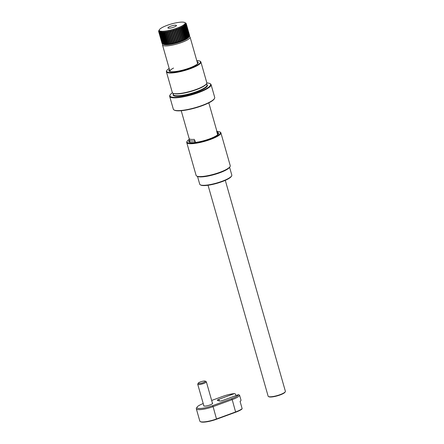 <?xml version="1.0" encoding="UTF-8"?>
<svg xmlns="http://www.w3.org/2000/svg" width="444" height="444" viewBox="0 0 444 444"><rect width="100%" height="100%" fill="white"/><g stroke="black" fill="none" stroke-linecap="round" stroke-linejoin="round"><path stroke-width="0.67" d="M163.359 44.217A13.448 2.847 -15.9 0 0 181.074 41.536A13.448 2.847 -15.9 0 0 188.966 36.88M189.288 36.402L189.566 36.552A14.341 3.036 164.1 0 1 190.076 37.091A14.341 3.036 164.1 0 1 181.646 42.469A14.341 3.036 164.1 0 1 162.487 44.949A14.341 3.036 164.1 0 1 162.632 44.222L162.793 43.95M181.224 110.723L189.127 138.478A14.341 3.036 -15.9 0 0 194.267 139.355L195.454 142.407M217.649 134.782L216.678 131.124A14.341 3.036 -15.9 0 0 216.716 130.619L208.813 102.864M158.819 30.708L158.719 30.886A14.341 3.036 -15.9 0 0 158.641 31.102L159.063 30.436L158.619 31.263A14.341 3.036 -15.9 0 0 158.641 31.452L159.102 30.764L158.697 31.596A14.341 3.036 -15.9 0 0 158.813 31.757L159.302 31.041L158.946 31.879L162.31 43.673A14.341 3.036 -15.9 0 0 162.515 43.801L163.586 44.367A13.448 2.847 -15.9 0 0 175.463 43.284A13.448 2.847 -15.9 0 0 188.128 37.962A13.448 2.847 -15.9 0 0 188.833 37.174L189.266 36.441M162.515 43.801A14.341 3.036 -15.9 0 0 162.521 43.806L162.732 43.901A14.341 3.036 -15.9 0 0 163.031 44L163.314 44.067A14.341 3.036 -15.9 0 0 163.703 44.139L164.563 44.539L164.052 44.178A14.341 3.036 -15.9 0 0 164.53 44.211L165.384 44.6L164.946 44.228A14.341 3.036 -15.9 0 0 165.495 44.228L166.339 44.6L165.967 44.211A14.341 3.036 -15.9 0 0 166.589 44.178L167.41 44.539L167.116 44.139A14.341 3.036 -15.9 0 0 167.804 44.073L168.592 44.422L168.376 44.006A14.341 3.036 -15.9 0 0 169.114 43.906L169.869 44.25L169.73 43.812A14.341 3.036 -15.9 0 0 170.513 43.679L171.218 44.023L171.156 43.562A14.341 3.036 -15.9 0 0 171.972 43.401L172.627 43.745L172.644 43.257A14.341 3.036 -15.9 0 0 173.482 43.068L174.081 43.418L174.17 42.907A14.341 3.036 -15.9 0 0 175.025 42.691L175.558 43.046L175.719 42.507A14.341 3.036 -15.9 0 0 176.573 42.269L177.039 42.635L177.261 42.069A14.341 3.036 -15.9 0 0 178.111 41.814L178.505 42.191L178.793 41.597A14.341 3.036 -15.9 0 0 179.626 41.325L179.942 41.719L180.286 41.098A14.341 3.036 -15.9 0 0 181.085 40.815L181.33 41.225L181.718 40.576A14.341 3.036 -15.9 0 0 182.484 40.282L182.645 40.715L183.083 40.038A14.341 3.036 -15.9 0 0 183.794 39.738L183.883 40.193L184.349 39.494A14.341 3.036 -15.9 0 0 185.009 39.189L185.015 39.666L185.514 38.944A14.341 3.036 -15.9 0 0 186.103 38.639L186.036 39.144L186.552 38.4A14.341 3.036 -15.9 0 0 187.068 38.101L186.935 38.634L187.457 37.868A14.341 3.036 -15.9 0 0 187.895 37.579L187.69 38.14L188.217 37.352A14.341 3.036 -15.9 0 0 188.567 37.08L188.817 36.863A14.341 3.036 -15.9 0 0 189.077 36.608L185.72 24.809L185.059 24.242L185.897 24.609A14.341 3.036 -15.9 0 0 186.064 24.37L185.353 23.832L186.164 24.187A14.341 3.036 -15.9 0 0 186.236 23.976L185.481 23.46L186.258 23.809A14.341 3.036 -15.9 0 0 186.241 23.621L185.442 23.132L186.18 23.477A14.341 3.036 -15.9 0 0 186.064 23.316L185.931 23.199A14.341 3.036 -15.9 0 0 185.725 23.071A14.341 3.036 -15.9 0 0 185.72 23.066L184.66 22.505A13.448 2.847 -15.9 0 0 172.777 23.588A13.448 2.847 -15.9 0 0 160.112 28.91A13.448 2.847 -15.9 0 0 159.407 29.698A13.448 2.847 -15.9 0 0 168.831 30.458A13.448 2.847 -15.9 0 0 184.288 24.481A13.448 2.847 -15.9 0 0 184.66 22.505M158.697 31.596L162.06 43.395A14.341 3.036 -15.9 0 0 162.177 43.556L162.293 43.623M158.641 31.452L162.021 43.262M158.819 30.703L159.196 30.064M158.946 31.879A14.341 3.036 -15.9 0 0 159.163 32.007L159.668 31.269L159.368 32.101A14.341 3.036 -15.9 0 0 159.674 32.207L160.195 31.446L159.951 32.273A14.341 3.036 -15.9 0 0 160.345 32.34L160.867 31.563L160.695 32.384A14.341 3.036 -15.9 0 0 161.166 32.418L161.688 31.618L161.583 32.429A14.341 3.036 -15.9 0 0 162.132 32.429L162.643 31.624L162.609 32.418A14.341 3.036 -15.9 0 0 163.231 32.384L163.714 31.563L163.758 32.34A14.341 3.036 -15.9 0 0 164.441 32.273L164.896 31.446L165.018 32.207A14.341 3.036 -15.9 0 0 165.756 32.107L166.173 31.274L166.367 32.012A14.341 3.036 -15.9 0 0 167.149 31.885L167.521 31.047L167.799 31.763A14.341 3.036 -15.9 0 0 168.615 31.602L168.931 30.769L169.281 31.463A14.341 3.036 -15.9 0 0 170.124 31.274L170.385 30.442L170.807 31.108A14.341 3.036 -15.9 0 0 171.662 30.891L171.861 30.07L172.355 30.708A14.341 3.036 -15.9 0 0 173.216 30.475L173.343 29.659L173.904 30.275A14.341 3.036 -15.9 0 0 174.753 30.014L174.808 29.215L175.436 29.804A14.341 3.036 -15.9 0 0 176.262 29.526L176.246 28.743L176.923 29.304A14.341 3.036 -15.9 0 0 177.728 29.015L177.633 28.25L178.36 28.777A14.341 3.036 -15.9 0 0 179.121 28.483L178.949 27.739L179.72 28.244A14.341 3.036 -15.9 0 0 180.436 27.939L180.186 27.217L180.991 27.695A14.341 3.036 -15.9 0 0 181.646 27.389L181.319 26.69L182.151 27.145A14.341 3.036 -15.9 0 0 182.745 26.845L182.34 26.168L183.194 26.601A14.341 3.036 -15.9 0 0 183.711 26.307L183.239 25.658L184.099 26.068A14.341 3.036 -15.9 0 0 184.532 25.785L183.994 25.164L184.854 25.558A14.341 3.036 -15.9 0 0 185.209 25.28L184.604 24.686L185.459 25.069A14.341 3.036 -15.9 0 0 185.72 24.809M176.196 25.963A4.446 0.944 -15.9 0 0 176.479 25.475A4.446 0.944 -15.9 0 0 172.855 25.552A4.446 0.944 -15.9 0 0 168.204 27.428A4.446 0.944 -15.9 0 0 167.926 27.911A4.446 0.944 -15.9 0 0 171.545 27.839A4.446 0.944 -15.9 0 0 176.196 25.963M186.18 23.477L189.599 35.42A14.341 3.036 -15.9 0 1 189.621 35.609L186.258 23.809M186.164 24.187L189.521 35.986A14.341 3.036 -15.9 0 0 189.599 35.77L186.236 23.976M185.897 24.609L189.255 36.408A14.341 3.036 -15.9 0 0 189.427 36.169L186.064 24.37M185.459 25.069L188.817 36.863M188.567 37.08L185.209 25.28M184.854 25.558L188.217 37.352M187.895 37.579L184.532 25.785M184.099 26.068L187.457 37.868M187.068 38.101L183.711 26.307M183.194 26.601L186.552 38.4M186.103 38.639L182.745 26.845M182.151 27.145L185.514 38.944M185.009 39.189L181.646 27.389M180.991 27.695L184.349 39.494M183.794 39.738L180.436 27.939M179.72 28.244L183.083 40.038M182.484 40.282L179.121 28.483M178.36 28.777L181.718 40.576M181.085 40.815L177.728 29.015M176.923 29.304L180.286 41.098M179.626 41.325L176.262 29.526M175.436 29.804L178.793 41.597M178.111 41.814L174.753 30.014M173.904 30.275L177.261 42.069M176.573 42.269L173.216 30.475M172.355 30.708L175.719 42.507M175.025 42.691L171.662 30.891M170.807 31.108L174.17 42.907M173.482 43.068L170.124 31.274M169.281 31.463L172.644 43.257M171.972 43.401L168.615 31.602M167.799 31.763L171.156 43.562M170.513 43.679L167.149 31.885M166.367 32.012L169.73 43.812M169.114 43.906L165.756 32.107M165.018 32.207L168.376 44.006M167.804 44.073L164.441 32.273M163.758 32.34L167.116 44.139M166.589 44.178L163.231 32.384M162.609 32.418L165.967 44.211M165.495 44.228L162.132 32.429M161.583 32.429L164.946 44.228M164.53 44.211L161.166 32.418M160.695 32.384L164.052 44.178M163.703 44.139L160.345 32.34M159.951 32.273L163.314 44.067M163.031 44L159.674 32.207M159.368 32.101L162.732 43.901M162.521 43.806L159.163 32.007M162.177 43.556L158.813 31.757M171.218 44.023L167.521 31.047M172.627 43.745L168.931 30.769M174.081 43.418L170.385 30.442M175.558 43.046L171.861 30.07M177.039 42.635L173.343 29.659M178.505 42.191L174.808 29.215M179.942 41.719L176.246 28.743M181.33 41.225L177.633 28.25M182.645 40.715L178.949 27.739M189.566 139.122A17.394 3.68 -15.9 0 0 187.168 141.214A17.394 3.68 -15.9 0 0 190.143 143.251A17.394 3.68 -15.9 0 0 211.044 138.778A17.394 3.68 -15.9 0 0 219.824 131.912A17.394 3.68 -15.9 0 0 217.288 131.413A17.394 3.68 -15.9 0 0 216.694 131.396M219.824 131.912L220.257 132.14A17.749 3.757 164.1 0 1 220.884 132.806A17.749 3.757 164.1 0 1 209.574 139.777A17.749 3.757 164.1 0 1 189.96 143.712A17.749 3.757 164.1 0 1 186.741 142.53A17.749 3.757 164.1 0 1 186.924 141.63L187.168 141.214M230.064 166.567L229.692 167.188A17.211 3.641 164.1 0 1 217.172 173.671A17.211 3.641 164.1 0 1 199.889 176.895A17.211 3.641 164.1 0 1 197.375 176.396L196.731 176.057A17.749 3.757 -15.9 0 0 199.323 176.573A17.749 3.757 -15.9 0 0 217.144 173.243A17.749 3.757 -15.9 0 0 230.064 166.567A17.749 3.757 -15.9 0 0 230.242 165.668L220.884 132.806M186.741 142.53L196.104 175.391A17.749 3.757 -15.9 0 0 196.731 176.057M217.449 132.268A15.507 3.28 164.1 0 1 218.47 133.866A15.507 3.28 164.1 0 1 207.187 139.705A15.507 3.28 164.1 0 1 191.614 142.607A15.507 3.28 164.1 0 1 189.349 142.163A15.507 3.28 164.1 0 1 189.372 140.265M218.032 134.427A14.613 3.091 -15.9 0 0 218.01 134.171A14.613 3.091 -15.9 0 0 217.954 134.038M189.877 142.036A14.613 3.091 -15.9 0 0 189.904 142.174A14.613 3.091 -15.9 0 0 190.021 142.407M197.53 176.473L199.728 184.199A16.672 3.53 -15.9 0 0 200.322 184.826A16.672 3.53 -15.9 0 0 217.427 182.823A16.672 3.53 -15.9 0 0 231.629 175.907A16.672 3.53 -15.9 0 0 231.801 175.064L229.604 167.338M200.322 184.826L200.855 185.109A16.228 3.435 -15.9 0 0 217.505 183.156A16.228 3.435 -15.9 0 0 231.324 176.429L231.629 175.907M169.17 68.415A17.571 3.719 -15.9 0 0 166.839 70.474A17.571 3.719 -15.9 0 0 189.061 68.709A17.571 3.719 -15.9 0 0 199.828 61.078A17.571 3.719 -15.9 0 0 196.759 60.556M199.828 61.078L200.261 61.3A17.927 3.796 164.1 0 1 200.893 61.977A17.927 3.796 164.1 0 1 189.266 69.086A17.927 3.796 164.1 0 1 166.406 71.8A17.927 3.796 164.1 0 1 166.589 70.89L166.839 70.474M172.411 92.746A21.157 4.479 -15.9 0 0 170.146 94.872A21.157 4.479 -15.9 0 0 196.903 92.741A21.157 4.479 -15.9 0 0 209.873 83.555A21.157 4.479 -15.9 0 0 206.826 82.945M209.873 83.555L210.301 83.777A21.517 4.551 164.1 0 1 211.061 84.588A21.517 4.551 164.1 0 1 197.114 93.123A21.517 4.551 164.1 0 1 169.68 96.376A21.517 4.551 164.1 0 1 169.902 95.288L170.146 94.872M214.491 98.485L214.247 98.901A21.157 4.479 164.1 0 1 200.744 106.221A21.157 4.479 164.1 0 1 174.514 110.217L174.087 109.99A21.517 4.551 -15.9 0 0 200.76 105.927A21.517 4.551 -15.9 0 0 214.491 98.485A21.517 4.551 -15.9 0 0 214.713 97.397L211.061 84.588M169.68 96.376L173.327 109.185A21.517 4.551 -15.9 0 0 174.087 109.99M197.047 61.572A15.24 3.225 164.1 0 1 198.052 63.148A15.24 3.225 164.1 0 1 188.328 68.42A15.24 3.225 164.1 0 1 169.436 71.295A15.24 3.225 164.1 0 1 169.458 69.431M197.613 63.708A14.341 3.036 -15.9 0 0 197.586 63.464L190.076 37.091M166.406 71.8L172.311 92.53A17.927 3.796 -15.9 0 0 195.171 89.816A17.927 3.796 -15.9 0 0 206.799 82.706L200.893 61.977M173.543 68.06A14.341 3.036 -15.9 0 0 169.997 71.323A14.341 3.036 -15.9 0 0 170.108 71.54M285.287 391.741L285.042 392.157A8.608 1.82 164.1 0 1 272.716 396.842A8.608 1.82 164.1 0 1 268.881 396.758L268.454 396.536A8.963 1.898 -15.9 0 0 272.45 396.62A8.963 1.898 -15.9 0 0 285.287 391.741A8.963 1.898 -15.9 0 0 285.381 391.286L225.291 180.347M208.047 185.259L268.137 396.198A8.963 1.898 -15.9 0 0 268.454 396.536M212.393 403.03A4.662 0.988 164.1 0 1 212.637 403.241A4.662 0.988 164.1 0 1 209.901 404.989A4.662 0.988 164.1 0 1 203.674 405.799A4.662 0.988 164.1 0 1 203.768 405.489M235.975 395.587L235.553 394.111L234.426 393.595L218.875 399.3A2.692 0.572 -15.9 0 0 217.299 400.31A2.692 0.572 -15.9 0 0 217.493 400.449L219.508 400.993A2.692 0.572 -15.9 0 0 222.905 400.388L238.45 394.677L239.577 395.193A12.549 2.658 164.1 0 1 232.195 399.617L213.092 406.632A12.549 2.658 164.1 0 1 196.326 408.802A12.549 2.658 164.1 0 1 196.453 408.164L197.064 407.126A11.655 2.464 -15.9 0 0 201.226 408.413A11.655 2.464 -15.9 0 0 212.515 405.694L231.618 398.684A11.655 2.464 -15.9 0 0 238.45 394.677M196.326 408.802L199.828 421.101A12.549 2.658 -15.9 0 0 200.272 421.572A12.549 2.658 -15.9 0 0 216.594 418.931L235.697 411.915A12.549 2.658 -15.9 0 0 242.152 408.691L240.087 401.448A12.549 2.658 164.1 0 0 241.02 400.249L239.577 395.193M234.426 393.595A11.655 2.464 -15.9 0 0 222.899 396.331L211.66 400.455M203.219 403.557A11.655 2.464 -15.9 0 0 197.064 407.126M242.152 408.691L241.786 409.202A12.193 2.581 164.1 0 1 235.659 412.221L216.555 419.23A12.193 2.581 164.1 0 1 200.699 421.8L200.272 421.572M200.438 381.901A3.685 0.777 164.1 0 1 205.233 381.124A3.685 0.777 164.1 0 1 203.197 382.645A3.685 0.777 164.1 0 1 199.628 383.505A3.685 0.777 164.1 0 1 198.313 383.1A3.685 0.777 164.1 0 1 200.438 381.901M205.233 381.124L206.183 381.629A4.484 0.949 164.1 0 1 206.343 381.796A4.484 0.949 164.1 0 1 203.707 383.477A4.484 0.949 164.1 0 1 197.719 384.254A4.484 0.949 164.1 0 1 197.769 384.027L198.313 383.1M216.7 131.413L216.883 131.513A14.341 3.036 164.1 0 1 217.388 132.051A14.341 3.036 164.1 0 1 217.332 132.601L217.893 134.565M217.699 134.743L217.005 132.523M195.038 142.457L194.611 140.942A14.341 3.036 164.1 0 1 190.382 140.831A14.341 3.036 164.1 0 1 189.322 140.088A14.341 3.036 164.1 0 1 189.383 139.533L189.666 139.033M194.949 140.62L195.399 142.413M194.611 140.942L194.91 140.693M206.255 84.094A17.483 3.702 164.1 0 1 195.127 90.099A17.483 3.702 164.1 0 1 173.504 93.423M206.882 84.632A17.838 3.774 164.1 0 1 195.865 92.335A17.838 3.774 164.1 0 1 173.254 94.206M172.971 93.218L173.365 94.594A17.483 3.702 -15.9 0 0 195.66 91.952A17.483 3.702 -15.9 0 0 206.993 85.015L206.599 83.639M219.347 400.949L218.875 399.3M231.618 398.684L232.195 399.617L235.659 412.221M212.515 405.694L213.092 406.632L216.555 419.23M169.997 71.323L162.487 44.949M159.407 29.698L158.98 30.431M206.343 381.796L212.537 403.552M197.719 384.254L203.918 406.01M218.032 134.31L217.388 132.051M189.954 142.308L189.322 140.088"/></g></svg>
